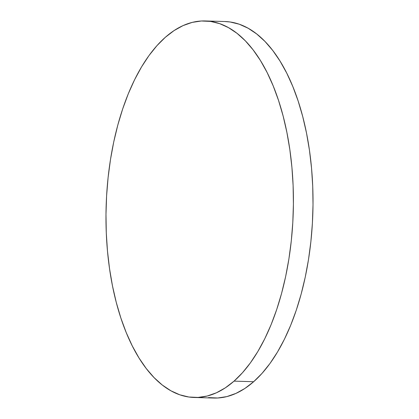 <?xml version="1.0" encoding="UTF-8"?>
<svg xmlns="http://www.w3.org/2000/svg" width="419" height="419" viewBox="0 0 419 419"><rect width="100%" height="100%" fill="white"/><g stroke="black" fill="none" stroke-linecap="round" stroke-linejoin="round"><path stroke-width="0.63" d="M194.144 397.474L213.748 398.05A188.341 93.599 -88.3 0 0 253.657 381.714L234.053 381.133A188.341 93.599 91.7 0 1 194.144 397.474A188.341 93.599 91.7 0 1 107.138 247.1A188.341 93.599 91.7 0 1 165.343 37.286A188.341 93.599 91.7 0 1 205.252 20.95A188.341 93.599 91.7 0 1 292.258 171.319A188.341 93.599 91.7 0 1 234.053 381.133L253.657 381.714A188.341 93.599 -88.3 0 0 311.862 171.9A188.341 93.599 -88.3 0 0 224.856 21.526L205.252 20.95M234.053 381.133L242.433 372.784L250.405 362.854L257.884 351.447L264.808 338.672L271.103 324.646L276.708 309.515L281.573 293.415L285.653 276.503L288.901 258.942L291.289 240.904L292.797 222.557L293.41 204.084L293.117 185.664L291.928 167.464L289.848 149.672L286.9 132.451L283.113 115.969L278.525 100.387L273.172 85.848L267.118 72.503L260.409 60.472L253.118 49.871L245.314 40.805L237.07 33.363L228.465 27.617L219.582 23.616L210.506 21.406L201.329 20.997L192.138 22.406L183.019 25.617L174.058 30.592L165.343 37.286L156.963 45.64L148.991 55.565L141.512 66.972L134.588 79.751L128.293 93.772L122.688 108.909L117.823 125.009L113.743 141.921L110.496 159.482L108.107 177.52L106.599 195.862L105.986 214.334L106.279 232.76L107.468 250.955L109.548 268.752L112.496 285.973L116.283 302.455L120.871 318.037L126.224 332.571L132.278 345.921L138.988 357.952L146.278 368.552L154.082 377.613L162.326 385.056L170.931 390.807L179.814 394.808L188.89 397.018L198.067 397.422L207.258 396.013L216.377 392.807L225.338 387.832L234.053 381.133M208.494 397.594L217.671 398.003L226.862 396.594L235.981 393.383L244.942 388.408L253.657 381.714L262.037 373.36L270.009 363.435L277.488 352.028L284.412 339.249L290.707 325.228L296.312 310.091L301.177 293.991L305.257 277.079L308.504 259.518L310.893 241.48L312.401 223.138L313.014 204.666L312.721 186.24L311.532 168.045L309.452 150.248L306.504 133.027L302.717 116.545L298.129 100.963L292.776 86.429L286.722 73.079L280.012 61.048L272.722 50.448L264.918 41.387L256.674 33.944L248.069 28.193L239.186 24.192L230.11 21.982L224.746 21.526"/></g></svg>
